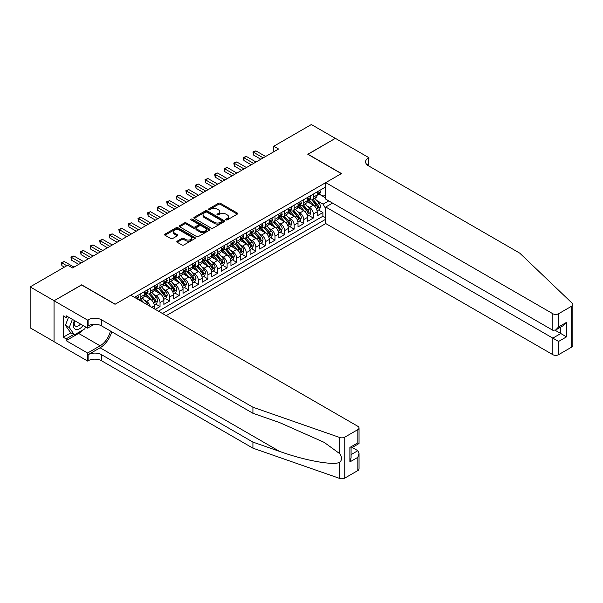 <?xml version="1.0" encoding="UTF-8"?>
<svg xmlns="http://www.w3.org/2000/svg" width="603" height="603" viewBox="0 0 603 603"><rect width="100%" height="100%" fill="white"/><g stroke="black" fill="none" stroke-linecap="round" stroke-linejoin="round"><path stroke-width="0.9" d="M225.982 219.899A0.935 0.535 0 0 0 227.293 219.899L237.288 214.125A1.327 0.769 0 0 0 237.68 213.583A1.327 0.769 0 0 0 237.288 213.04L220.359 203.271A1.327 0.769 0 0 0 218.482 203.271L208.487 209.037A0.935 0.535 0 0 0 208.216 209.414A0.935 0.535 0 0 0 208.487 209.799A0.935 0.535 0 0 0 209.799 209.799L211.095 209.053A4.259 2.457 0 0 1 217.118 209.053L218.527 209.867A4.259 2.457 0 0 1 219.771 211.6A4.259 2.457 0 0 1 218.527 213.341L217.231 214.088A0.935 0.535 0 0 0 216.959 214.464A0.935 0.535 0 0 0 217.231 214.849A0.935 0.535 0 0 0 218.55 214.849L219.839 214.103A4.259 2.457 0 0 1 225.861 214.103L227.271 214.917A4.259 2.457 0 0 1 228.522 216.65A4.259 2.457 0 0 1 227.271 218.392L225.982 219.138A0.935 0.535 0 0 0 225.703 219.515A0.935 0.535 0 0 0 225.982 219.899L225.982 219.138M177.192 241.17A1.327 0.769 0 0 0 176.8 241.713A1.327 0.769 0 0 0 177.192 242.255L181.94 244.999A1.327 0.769 0 0 0 183.817 244.999L194.92 238.592A1.327 0.769 0 0 0 195.312 238.049A1.327 0.769 0 0 0 194.92 237.507L177.991 227.73A1.327 0.769 0 0 0 176.106 227.73L165.011 234.137A1.327 0.769 0 0 0 164.619 234.68A1.327 0.769 0 0 0 165.011 235.223L170.747 238.539A1.327 0.769 0 0 0 172.631 238.539L177.38 235.796A1.327 0.769 0 0 0 177.764 235.253A1.327 0.769 0 0 0 177.38 234.71L174.531 233.067A3.558 2.058 0 0 1 173.491 231.612A3.558 2.058 0 0 1 175.684 229.713A3.558 2.058 0 0 1 179.566 230.158L190.706 236.595A3.558 2.058 0 0 1 191.754 238.049A3.558 2.058 0 0 1 189.553 239.941A3.558 2.058 0 0 1 185.679 239.497L183.817 238.426A1.327 0.769 0 0 0 181.94 238.426L177.192 241.17L177.192 242.255L181.94 239.534L181.94 238.426M81.654 284.993L54.104 300.731L30.15 286.9L30.15 327.836L54.059 341.637M81.654 284.827L115.188 304.191L341.313 173.634L307.779 154.27L335.328 138.366L311.374 124.535L273.762 146.25L273.762 151.783M30.15 286.9L67.755 265.184L72.548 267.951L278.556 149.016L273.762 146.25M211.186 228.107A1.327 0.769 0 0 0 213.07 228.107L224.165 221.7A1.327 0.769 0 0 0 224.557 221.158A1.327 0.769 0 0 0 224.165 220.615L207.236 210.846A1.327 0.769 0 0 0 205.359 210.846L194.256 217.253A1.327 0.769 0 0 0 193.872 217.796A1.327 0.769 0 0 0 194.256 218.339L211.186 228.107M191.385 220.095A0.935 0.535 0 0 1 192.334 220.231L209.527 230.158L198.447 236.557A1.327 0.769 0 0 1 196.563 236.557L179.634 226.781L179.634 225.695A1.327 0.769 0 0 0 179.249 226.238A1.327 0.769 0 0 0 179.634 226.781M179.634 225.695L184.382 222.952A1.327 0.769 0 0 1 186.267 222.952L193.133 226.916A1.327 0.769 0 0 0 195.01 226.916L198.161 225.1A1.327 0.769 0 0 0 198.553 224.55A1.327 0.769 0 0 0 198.161 224.007L191.015 219.884A0.935 0.535 0 0 1 190.744 219.507A0.935 0.535 0 0 1 191.317 219.01A0.935 0.535 0 0 1 192.334 219.123L209.543 229.057A1.327 0.769 0 0 1 209.934 229.6A1.327 0.769 0 0 1 209.543 230.15L209.543 229.057M155.242 309.331L160.029 306.565L155.672 304.048M153.795 294.498L156.2 295.892A5.419 3.128 60 0 1 160.029 302.525L163.865 300.317L163.865 304.357L169.609 301.033L165.252 298.515M163.375 288.973L165.78 290.36A5.419 3.128 60 0 1 169.609 297L173.445 294.784L173.445 298.824L179.197 295.5L174.832 292.983M172.955 283.44L175.36 284.827A5.419 3.128 60 0 1 179.197 291.468L183.026 289.252L183.026 293.292L188.777 289.968L184.412 287.458M182.536 277.908L184.94 279.295A5.419 3.128 60 0 1 188.777 285.935L192.606 283.719L192.606 287.759L198.357 284.443L194 281.925M192.116 272.375L194.52 273.762A5.419 3.128 60 0 1 198.357 280.403L202.186 278.187L202.186 282.227L207.937 278.91L203.58 276.393M201.704 266.843L204.108 268.229A5.419 3.128 60 0 1 207.937 274.87L211.774 272.654L211.774 276.694L217.517 273.378L213.161 270.86M211.284 261.31L213.688 262.697A5.419 3.128 60 0 1 217.517 269.337L221.354 267.121L221.354 271.162L227.105 267.845L222.741 265.328M220.864 255.778L223.268 257.164A5.419 3.128 60 0 1 227.105 263.805L230.934 261.589L230.934 265.629L236.685 262.313L232.321 259.795M230.444 250.245L232.848 251.632A5.419 3.128 60 0 1 236.685 258.272L240.514 256.064L240.514 260.097L246.265 256.78L241.909 254.262M240.024 244.712L242.429 246.099A5.419 3.128 60 0 1 246.265 252.74L250.094 250.531L250.094 254.564L255.845 251.247L251.489 248.73M249.612 239.18L252.016 240.574A5.419 3.128 60 0 1 255.845 247.207L259.682 244.999L259.682 249.031L265.426 245.715L261.069 243.197M259.192 233.647L261.596 235.042A5.419 3.128 60 0 1 265.426 241.675L269.262 239.466L269.262 243.506L275.013 240.182L270.649 237.665M268.772 228.115L271.177 229.509A5.419 3.128 60 0 1 275.013 236.142L278.842 233.934L278.842 237.974L284.593 234.65L280.229 232.132M278.352 222.59L280.757 223.977A5.419 3.128 60 0 1 284.593 230.61L288.422 228.401L288.422 232.441L294.174 229.117L289.817 226.6M287.933 217.057L290.344 218.444A5.419 3.128 60 0 1 294.174 225.085L298.003 222.869L298.003 226.909L303.754 223.585L299.397 221.067M297.52 211.525L299.925 212.912A5.419 3.128 60 0 1 303.754 219.552L307.59 217.336L307.59 221.376L313.334 218.052L313.334 214.02A5.419 3.128 -120 0 0 309.505 207.379L307.1 205.992M308.977 215.542L313.334 218.052M154.278 308.781L154.278 305.849A5.419 3.128 -120 0 0 150.448 299.209L144.524 295.787M150.222 306.437A5.419 3.128 60 0 0 146.612 301.425L144.207 300.03M163.865 300.317A5.419 3.128 -120 0 0 160.029 293.676L154.104 290.254M173.445 294.784A5.419 3.128 -120 0 0 169.609 288.144L163.684 284.722M183.026 289.252A5.419 3.128 -120 0 0 179.197 282.611L173.265 279.189M192.606 283.719A5.419 3.128 -120 0 0 188.777 277.079L182.852 273.664M202.186 278.187A5.419 3.128 -120 0 0 198.357 271.554L192.432 268.131M211.774 272.654A5.419 3.128 -120 0 0 207.937 266.021L202.013 262.599M221.354 267.121A5.419 3.128 -120 0 0 217.517 260.488L211.593 257.066M230.934 261.589A5.419 3.128 -120 0 0 227.105 254.956L221.173 251.534M240.514 256.064A5.419 3.128 -120 0 0 236.685 249.423L230.761 246.001M250.094 250.531A5.419 3.128 -120 0 0 246.265 243.891L240.341 240.469M259.682 244.999A5.419 3.128 -120 0 0 255.845 238.358L249.921 234.936M269.262 239.466A5.419 3.128 -120 0 0 265.426 232.826L259.501 229.404M278.842 233.934A5.419 3.128 -120 0 0 275.013 227.293L269.081 223.871M288.422 228.401A5.419 3.128 -120 0 0 284.593 221.761L278.669 218.339M298.003 222.869A5.419 3.128 -120 0 0 294.174 216.228L288.249 212.806M307.59 217.336A5.419 3.128 -120 0 0 303.754 210.696L297.829 207.274M166.209 315.671L325.748 223.562L552.83 354.67L552.83 338.125L560.782 333.534L560.782 327.052M162.471 313.507L325.748 219.243M325.748 186.938L134.492 297.354M146.567 293.427L146.612 293.457A5.419 3.128 60 0 0 149.325 293.721L153.154 291.513A5.419 3.128 -120 0 0 154.278 289.033L154.278 285.935M156.147 287.895L156.2 287.925A5.419 3.128 60 0 0 158.906 288.196L162.742 285.98A5.419 3.128 -120 0 0 163.865 283.5L163.865 280.403M165.727 282.362L165.78 282.392A5.419 3.128 60 0 0 168.486 282.664L172.322 280.448A5.419 3.128 -120 0 0 173.445 277.968L173.445 274.87M175.307 276.83L175.36 276.86A5.419 3.128 60 0 0 178.073 277.131L181.902 274.915A5.419 3.128 -120 0 0 183.026 272.435L183.026 269.337M184.895 271.297L184.94 271.327A5.419 3.128 60 0 0 187.654 271.599L191.483 269.383A5.419 3.128 -120 0 0 192.606 266.903L192.606 263.805M194.475 265.765L194.52 265.795A5.419 3.128 60 0 0 197.234 266.066L201.07 263.85A5.419 3.128 -120 0 0 202.186 261.37L202.186 258.272M204.055 260.232L204.108 260.262A5.419 3.128 60 0 0 206.814 260.534L210.651 258.318A5.419 3.128 -120 0 0 211.774 255.838L211.774 252.74M213.635 254.707L213.688 254.73A5.419 3.128 60 0 0 216.394 255.001L220.231 252.785A5.419 3.128 -120 0 0 221.354 250.305L221.354 247.207M223.216 249.175L223.268 249.197A5.419 3.128 60 0 0 225.982 249.469L229.811 247.253A5.419 3.128 -120 0 0 230.934 244.773L230.934 241.675M232.803 243.642L232.848 243.672A5.419 3.128 60 0 0 235.562 243.936L239.391 241.728A5.419 3.128 -120 0 0 240.514 239.24L240.514 236.142M242.383 238.11L242.429 238.14A5.419 3.128 60 0 0 245.142 238.404L248.979 236.195A5.419 3.128 -120 0 0 250.094 233.708L250.094 230.61M251.964 232.577L252.016 232.607A5.419 3.128 60 0 0 254.722 232.871L258.559 230.663A5.419 3.128 -120 0 0 259.682 228.183L259.682 225.085M261.544 227.045L261.596 227.075A5.419 3.128 60 0 0 264.302 227.339L268.139 225.13A5.419 3.128 -120 0 0 269.262 222.65L269.262 219.552M271.124 221.512L271.177 221.542A5.419 3.128 60 0 0 273.89 221.806L277.719 219.598A5.419 3.128 -120 0 0 278.842 217.118L278.842 214.02M280.712 215.98L280.757 216.01A5.419 3.128 60 0 0 283.47 216.281L287.299 214.065A5.419 3.128 -120 0 0 288.422 211.585L288.422 208.487M290.292 210.447L290.344 210.477A5.419 3.128 60 0 0 293.05 210.749L296.887 208.532A5.419 3.128 -120 0 0 298.003 206.053L298.003 202.955M299.872 204.914L299.925 204.945A5.419 3.128 60 0 0 302.631 205.216L306.467 203A5.419 3.128 -120 0 0 307.59 200.52L307.59 197.422M158.446 311.186L322.922 216.228L322.922 212.527L317.17 215.844L317.17 211.804A5.419 3.128 -120 0 0 313.334 205.163L307.409 201.749M309.452 199.382L309.505 199.412A5.419 3.128 -120 0 0 312.211 199.683A5.419 3.128 -120 0 0 313.334 197.204L313.334 194.106M312.211 199.683L316.047 197.467A5.419 3.128 -120 0 0 317.17 194.988L317.17 191.89M135.117 297.716L135.117 297M140.868 293.676L140.868 296.774A5.419 3.128 60 0 1 139.745 299.254A5.419 3.128 60 0 1 138.072 299.42M139.745 299.254L143.574 297.045A5.419 3.128 -120 0 0 144.697 294.566L144.697 291.468M150.448 288.144L150.448 291.241A5.419 3.128 60 0 1 149.325 293.721M160.029 282.611L160.029 285.709A5.419 3.128 60 0 1 158.906 288.196M169.609 277.079L169.609 280.176A5.419 3.128 60 0 1 168.486 282.664M179.197 271.546L179.197 274.644A5.419 3.128 60 0 1 178.073 277.131M188.777 266.021L188.777 269.119A5.419 3.128 60 0 1 187.654 271.599M198.357 260.488L198.357 263.586A5.419 3.128 60 0 1 197.234 266.066M207.937 254.956L207.937 258.054A5.419 3.128 60 0 1 206.814 260.534M217.517 249.423L217.517 252.521A5.419 3.128 60 0 1 216.394 255.001M227.105 243.891L227.105 246.989A5.419 3.128 60 0 1 225.982 249.469M236.685 238.358L236.685 241.456A5.419 3.128 60 0 1 235.562 243.936M246.265 232.826L246.265 235.924A5.419 3.128 60 0 1 245.142 238.404M255.845 227.293L255.845 230.391A5.419 3.128 60 0 1 254.722 232.871M265.426 221.761L265.426 224.859A5.419 3.128 60 0 1 264.302 227.339M275.013 216.228L275.013 219.326A5.419 3.128 60 0 1 273.89 221.806M284.593 210.696L284.593 213.794A5.419 3.128 60 0 1 283.47 216.281M294.174 205.163L294.174 208.261A5.419 3.128 60 0 1 293.05 210.749M303.754 199.631L303.754 202.729A5.419 3.128 60 0 1 302.631 205.216M303.754 219.552L303.754 223.585M294.174 225.085L294.174 229.117M284.593 230.61L284.593 234.65M275.013 236.142L275.013 240.182M265.426 241.675L265.426 245.715M255.845 247.207L255.845 251.247M246.265 252.74L246.265 256.78M236.685 258.272L236.685 262.313M227.105 263.805L227.105 267.845M217.517 269.337L217.517 273.378M207.937 274.87L207.937 278.91M198.357 280.403L198.357 284.443M188.777 285.935L188.777 289.968M179.197 291.468L179.197 295.5M169.609 297L169.609 301.033M160.029 302.525L160.029 306.565M325.748 208.736L323.11 204.168L316.681 200.46M323.11 204.168L328.763 200.905M318.844 193.962L325.748 197.95M319.032 193.849L323.11 196.201L325.748 194.686M318.557 210.01L322.922 212.527M322.922 216.228L325.748 217.864M226.351 220.027L227.271 219.5A4.259 2.457 0 0 0 228.522 217.758L228.522 216.65M219.771 211.6L219.771 212.708A4.259 2.457 0 0 1 218.527 214.449L217.608 214.977M237.288 213.04L237.288 214.125L220.359 204.372A1.327 0.769 0 0 0 218.482 204.372L208.857 209.927M224.165 220.615L224.165 221.7L207.236 211.947A1.327 0.769 0 0 0 205.359 211.947L194.279 218.346M221.814 221.542A0.935 0.535 0 0 0 222.092 221.158A0.935 0.535 0 0 0 221.814 220.781L206.957 212.203A0.935 0.535 0 0 0 205.638 212.203L204.274 212.987A4.259 2.457 0 0 0 203.03 214.728A4.259 2.457 0 0 0 204.274 216.462L214.434 222.326A4.259 2.457 0 0 0 220.457 222.326L221.814 221.542L221.814 222.643A0.935 0.535 0 0 0 222.092 222.266L222.092 221.158M203.03 214.728L203.03 215.829A4.259 2.457 0 0 0 204.274 217.57L204.274 216.462M221.814 222.643L220.457 223.434A4.259 2.457 0 0 1 214.434 223.434L204.274 217.57M179.656 226.788L184.382 224.06L184.382 222.952M198.553 224.55L198.553 225.658A1.327 0.769 0 0 1 198.161 226.2L195.01 228.024A1.327 0.769 0 0 1 193.133 228.024L186.267 224.06A1.327 0.769 0 0 0 184.382 224.06M200.256 231.032A3.558 2.058 0 0 0 204.131 231.477A3.558 2.058 0 0 0 206.332 229.577A3.558 2.058 0 0 0 205.291 228.122L201.364 225.854A1.327 0.769 0 0 0 199.48 225.854L196.329 227.678A1.327 0.769 0 0 0 195.937 228.22A1.327 0.769 0 0 0 196.329 228.763L200.256 231.032L200.256 232.132A3.558 2.058 0 0 0 204.131 232.577A3.558 2.058 0 0 0 206.332 230.685L206.332 229.577M195.937 228.22L195.937 229.328A1.327 0.769 0 0 0 196.329 229.871L196.329 228.763M200.256 232.132L196.329 229.871M191.754 238.049L191.754 239.15A3.558 2.058 0 0 1 189.553 241.049A3.558 2.058 0 0 1 185.679 240.605L183.817 239.534A1.327 0.769 0 0 0 181.94 239.534M173.491 231.612L173.491 232.72A3.558 2.058 0 0 0 174.531 234.168L174.531 233.067M177.357 235.803L174.531 234.168M194.897 238.6L177.991 228.839A1.327 0.769 0 0 0 176.106 228.839L165.026 235.23M317.088 210.854L319.567 209.429L320.525 206.663A3.588 2.073 -120 0 0 319.123 203.286L314.743 198.221M313.869 205.517L308.864 199.721M311.02 203.829L308.118 200.467A8.608 4.967 -120 0 0 307.854 200.166M311.728 199.879L316.153 205.005A3.588 2.073 60 0 1 317.434 207.477C317.977 208.201 318.354 207.975 318.588 206.814A3.588 2.073 -120 0 0 317.306 204.342L312.927 199.269M311.985 199.789L316.741 205.299A1.832 1.055 60 0 1 317.208 206.015L318.588 206.814M317.434 207.477L317.698 207.899M319.711 190.427L320.525 191.837A3.588 2.073 60 0 1 319.778 193.42L317.962 194.475A3.588 2.073 -120 0 0 318.588 193.646L318.512 193.329M263.225 157.865L253.501 152.25L255.898 150.871L265.621 156.486M317.291 194.641L317.306 194.641A3.588 2.073 -120 0 0 317.962 194.475M318.12 193.382L318.588 193.646L317.434 194.309A3.588 2.073 60 0 1 317.17 194.822M260.828 159.252L253.501 155.016L253.501 152.25L252.974 151.948L255.898 150.871M253.501 155.016L252.974 151.948M74.41 320.532A8.811 5.088 120 0 0 76.475 329.555A8.811 5.088 120 0 0 83.048 325.514M74.704 320.698A6.03 3.482 120 0 0 75.443 326.095A6.03 3.482 120 0 0 76.325 326.374A6.03 3.482 120 0 0 80.485 324.037M85.52 326.947L84.767 328.891L74.418 334.861L70.589 332.652L65.41 325.288L68.569 317.155M74.418 334.861L69.247 327.504L72.405 319.371M65.41 325.288L69.247 327.504M332.547 203.09L325.748 207.017L558.582 341.449L558.582 354.67L571.659 347.117L571.659 306.181A4.063 2.344 0 0 0 572.85 304.523A4.063 2.344 0 0 0 572.262 303.309L519.771 253.154L368.38 165.75A9.482 5.48 180 0 1 365.606 161.875A9.482 5.48 180 0 1 368.38 158.009L368.908 157.7L335.374 138.343L307.922 154.353M325.748 207.017L325.748 223.562M307.922 154.187L341.456 173.551L325.748 182.626L552.83 313.733A4.063 2.344 0 0 0 558.582 313.733L571.659 306.181M368.908 157.7L368.621 165.893M325.748 182.626L325.748 199.163L552.83 330.271L552.83 313.733M572.85 304.523L572.85 345.459A4.063 2.344 180 0 1 571.659 347.117M558.582 354.67A4.063 2.344 180 0 1 552.83 354.67M367.189 164.905A9.482 5.48 180 0 1 368.38 164.061L368.38 158.009M555.129 330.271L566.534 336.851L558.582 341.449M558.582 313.733L558.582 326.954L555.702 329.984L552.83 330.271M558.582 326.954L566.534 322.364L563.662 325.394L555.702 329.984M357.843 470.559L357.843 457.338L359.034 453.335L359.034 468.9A4.063 2.344 180 0 1 357.843 470.559L344.765 478.111A4.063 2.344 180 0 1 339.791 478.465L252.921 448.157L252.921 442.097L101.53 354.692A9.482 5.48 -0 0 0 88.121 354.692L100.098 347.78A17.653 10.191 120 0 0 111.759 331.778M252.921 442.097L279.558 451.391C305.02 460.571 333.459 465.704 339.791 462.275C342.097 459.908 342.097 457.059 339.791 453.712L324.158 442.353L279.558 422.567L252.921 413.281L101.53 325.876A9.482 5.48 -0 0 0 88.121 325.876L88.121 319.816L87.593 320.118L54.059 300.761L81.511 284.91L115.045 304.274L130.761 295.199L357.843 426.306A4.063 2.344 -0 0 1 359.034 427.964A4.063 2.344 -0 0 1 357.843 429.622L344.765 437.175L344.765 478.111M252.921 448.157L101.53 360.752A9.482 5.48 -0 0 0 88.121 360.752L87.593 361.054L54.059 341.697L54.059 300.761M252.921 413.281L252.921 407.221L101.53 319.816A9.482 5.48 -0 0 0 88.121 319.816M339.791 453.712L339.791 437.522L252.921 407.221M82.86 329.992A15.241 8.804 -60 0 1 78.631 333.421L66.126 340.642L66.126 338.871L73.747 334.477M67.664 316.635L66.126 317.517L63.255 315.859L63.255 337.213L66.126 338.871M66.126 317.517L66.126 315.753L87.593 328.138L87.593 320.118M87.593 361.054L87.593 353.034L100.098 345.813A15.241 8.804 120 0 0 110.417 331.002M66.126 340.642L87.593 353.034M352.235 447.464L357.843 450.705L359.034 453.335M94.287 324.278L87.593 328.138M339.791 437.522A4.063 2.344 -0 0 0 344.765 437.175M63.255 337.213L70.875 332.818M357.843 457.338L349.891 461.928L351.082 457.926L351.082 448.127L359.034 443.537L359.034 427.964M349.891 461.928L349.891 447.441C351.443 448.33 351.443 448.33 349.891 447.441L357.843 442.843C359.396 443.74 359.396 443.74 357.843 442.843L357.843 429.622M307.507 216.387L309.98 214.954L310.944 212.188A3.588 2.073 -120 0 0 309.543 208.819L305.163 203.754M304.289 211.05L299.284 205.254M301.44 209.362L298.538 206A8.608 4.967 -120 0 0 298.266 205.698M302.141 205.412L306.573 210.537A3.588 2.073 60 0 1 307.854 213.01C308.389 213.733 308.774 213.507 309 212.346A3.588 2.073 -120 0 0 307.718 209.874L303.347 204.801M302.404 205.321L307.161 210.831A1.832 1.055 60 0 1 307.62 211.547L309 212.346M307.854 213.01L308.11 213.432M297.927 221.919L300.4 220.487L301.357 217.721A3.588 2.073 -120 0 0 299.962 214.351L295.583 209.286M294.709 216.583L289.704 210.786M291.86 214.894L288.958 211.532A8.608 4.967 -120 0 0 288.686 211.231M292.561 210.937L296.993 216.07A3.588 2.073 60 0 1 298.274 218.542C298.809 219.266 299.194 219.04 299.42 217.879A3.588 2.073 -120 0 0 298.138 215.407L293.759 210.334M292.824 210.854L297.581 216.364A1.832 1.055 60 0 1 298.04 217.08L299.42 217.879M298.274 218.542L298.53 218.964M288.347 227.452L290.819 226.019L291.777 223.253A3.588 2.073 -120 0 0 290.382 219.884L286.003 214.819M285.121 222.115L280.124 216.319M282.279 220.427L279.37 217.065A8.608 4.967 -120 0 0 279.106 216.763M282.98 216.469L287.412 221.603A3.588 2.073 60 0 1 288.686 224.075C289.229 224.798 289.613 224.572 289.839 223.411A3.588 2.073 -120 0 0 288.558 220.932L284.179 215.866M283.244 216.387L288 221.896A1.832 1.055 60 0 1 288.46 222.613L289.839 223.411M288.686 224.075L288.95 224.497M278.759 232.984L281.239 231.552L282.196 228.786A3.588 2.073 -120 0 0 280.794 225.416L276.423 220.344M275.541 227.648L270.536 221.851M272.692 225.959L269.79 222.597A8.608 4.967 -120 0 0 269.526 222.296M273.4 222.002L277.825 227.127A3.588 2.073 60 0 1 279.106 229.607C279.649 230.323 280.033 230.105 280.259 228.944A3.588 2.073 -120 0 0 278.978 226.464L274.599 221.399M273.656 221.919L278.42 227.429A1.832 1.055 60 0 1 278.88 228.145L280.259 228.944M279.106 229.607L279.37 230.029M310.13 195.952L310.944 197.369A3.588 2.073 60 0 1 310.198 198.952L308.374 200.008A3.588 2.073 -120 0 0 309 199.178L308.924 198.862M253.644 163.398L243.921 157.782L246.31 156.403L256.041 162.019M307.711 200.173L307.718 200.173A3.588 2.073 -120 0 0 308.374 200.008M308.54 198.915L309 199.178L307.854 199.842A3.588 2.073 60 0 1 307.59 200.354M251.247 164.785L243.921 160.549L243.921 157.782L243.393 157.481L246.31 156.403M243.921 160.549L243.393 157.481M300.543 201.485L301.357 202.894A3.588 2.073 60 0 1 300.618 204.485L298.794 205.54A3.588 2.073 -120 0 0 299.42 204.711L299.344 204.394M244.064 168.93L234.333 163.315L236.73 161.936L246.454 167.551M298.123 205.706L298.138 205.706A3.588 2.073 -120 0 0 298.794 205.54M298.96 204.44L299.42 204.711L298.274 205.374A3.588 2.073 60 0 1 298.003 205.887M241.667 170.317L234.333 166.081L234.333 163.315L233.806 163.014L236.73 161.936M234.333 166.081L233.806 163.014M290.963 207.017L291.777 208.427A3.588 2.073 60 0 1 291.038 210.017L289.214 211.073A3.588 2.073 -120 0 0 289.839 210.243L289.764 209.927M234.477 174.463L224.753 168.848L227.15 167.468L236.873 173.084M288.543 211.238L288.558 211.238A3.588 2.073 -120 0 0 289.214 211.073M289.372 209.972L289.839 210.243L288.686 210.907A3.588 2.073 60 0 1 288.422 211.419M232.087 175.85L224.753 171.614L224.753 168.848L224.226 168.546L227.15 167.468M224.753 171.614L224.226 168.546M281.382 212.55L282.196 213.959A3.588 2.073 60 0 1 281.45 215.55L279.634 216.605A3.588 2.073 -120 0 0 280.259 215.776L280.184 215.459M224.896 179.996L215.173 174.38L217.57 173.001L227.293 178.616M278.963 216.771L278.978 216.771A3.588 2.073 -120 0 0 279.634 216.605M279.792 215.505L280.259 215.776L279.106 216.439A3.588 2.073 60 0 1 278.842 216.952M222.499 181.382L215.173 177.146L215.173 174.38L214.645 174.079L217.57 173.001M215.173 177.146L214.645 174.079M269.179 238.517L271.659 237.085L272.616 234.318A3.588 2.073 -120 0 0 271.214 230.949L266.835 225.876M265.961 233.18L260.956 227.384M263.112 231.492L260.21 228.13A8.608 4.967 -120 0 0 259.946 227.828M263.82 227.535L268.245 232.66A3.588 2.073 60 0 1 269.526 235.14C270.069 235.856 270.446 235.637 270.679 234.469A3.588 2.073 -120 0 0 269.398 231.997L265.019 226.932M264.076 227.452L268.832 232.962A1.832 1.055 60 0 1 269.3 233.678L270.679 234.469M269.526 235.14L269.79 235.562M271.802 218.082L272.616 219.492A3.588 2.073 60 0 1 271.87 221.082L270.054 222.13A3.588 2.073 -120 0 0 270.679 221.309L270.604 220.984M215.316 185.528L205.593 179.913L207.99 178.533L217.713 184.141M269.383 222.303L269.398 222.303A3.588 2.073 -120 0 0 270.054 222.13M270.212 221.037L270.679 221.309L269.526 221.972A3.588 2.073 60 0 1 269.262 222.484M212.919 186.907L205.593 182.679L205.593 179.913L205.065 179.611L207.99 178.533M205.593 182.679L205.065 179.611M259.599 244.049L262.071 242.617L263.036 239.851A3.588 2.073 -120 0 0 261.634 236.482L257.255 231.409M256.381 238.705L251.376 232.916M253.531 237.024L250.629 233.663A8.608 4.967 -120 0 0 250.358 233.361M254.232 233.067L258.664 238.193A3.588 2.073 60 0 1 259.946 240.665C260.481 241.388 260.865 241.17 261.091 240.002A3.588 2.073 -120 0 0 259.81 237.529L255.438 232.464M254.496 232.984L259.252 238.494A1.832 1.055 60 0 1 259.712 239.21L261.091 240.002M259.946 240.665L260.202 241.094M262.222 223.615L263.036 225.025A3.588 2.073 60 0 1 262.29 226.615L260.466 227.663A3.588 2.073 -120 0 0 261.091 226.841L261.016 226.517M205.736 191.061L196.013 185.445L198.402 184.058L208.133 189.674M259.803 227.836L259.81 227.836A3.588 2.073 -120 0 0 260.466 227.663M260.632 226.57L261.091 226.841L259.946 227.504A3.588 2.073 60 0 1 259.682 228.017M203.339 192.44L196.013 188.211L196.013 185.445L195.485 185.144L198.402 184.058M196.013 188.211L195.485 185.144M250.019 249.582L252.491 248.15L253.448 245.383A3.588 2.073 -120 0 0 252.054 242.014L247.675 236.941M246.8 244.238L241.795 238.449M243.951 242.557L241.049 239.195A8.608 4.967 -120 0 0 240.778 238.894M244.652 238.6L249.084 243.725A3.588 2.073 60 0 1 250.366 246.197C250.901 246.921 251.285 246.702 251.511 245.534A3.588 2.073 -120 0 0 250.23 243.062L245.851 237.997M244.916 238.517L249.672 244.027A1.832 1.055 60 0 1 250.132 244.743L251.511 245.534M250.366 246.197L250.622 246.627M252.634 229.148L253.448 230.557A3.588 2.073 60 0 1 252.71 232.147L250.886 233.195A3.588 2.073 -120 0 0 251.511 232.374L251.436 232.049M196.156 196.593L186.425 190.978L188.822 189.591L198.545 195.206M250.215 233.369L250.23 233.369A3.588 2.073 -120 0 0 250.886 233.195M251.052 232.102L251.511 232.374L250.366 233.037A3.588 2.073 60 0 1 250.094 233.542M193.759 197.972L186.425 193.744L186.425 190.978L185.897 190.676L188.822 189.591M186.425 193.744L185.897 190.676M240.439 255.114L242.911 253.682L243.868 250.916A3.588 2.073 -120 0 0 242.474 247.547L238.095 242.474M237.213 249.77L232.215 243.981M234.371 248.089L231.462 244.72A8.608 4.967 -120 0 0 231.198 244.426M235.072 244.132L239.504 249.258A3.588 2.073 60 0 1 240.778 251.73C241.321 252.453 241.705 252.235 241.931 251.067A3.588 2.073 -120 0 0 240.65 248.594L236.27 243.529M235.336 244.049L240.092 249.559A1.832 1.055 60 0 1 240.552 250.275L241.931 251.067M240.778 251.73L241.042 252.16M243.054 234.68L243.868 236.09A3.588 2.073 60 0 1 243.13 237.68L241.306 238.728A3.588 2.073 -120 0 0 241.931 237.906L241.856 237.582M186.568 202.126L176.845 196.51L179.242 195.123L188.965 200.739M240.635 238.901L240.65 238.901A3.588 2.073 -120 0 0 241.306 238.728M241.464 237.635L241.931 237.906L240.778 238.569A3.588 2.073 60 0 1 240.514 239.074M184.179 203.505L176.845 199.276L176.845 196.51L176.317 196.201L179.242 195.123M176.845 199.276L176.317 196.201M230.851 260.647L233.331 259.215L234.288 256.448A3.588 2.073 -120 0 0 232.886 253.079L228.514 248.006M227.633 255.303L222.628 249.514M224.783 253.614L221.881 250.253A8.608 4.967 -120 0 0 221.618 249.959M225.492 249.665L229.916 254.79A3.588 2.073 60 0 1 231.198 257.262C231.74 257.986 232.125 257.767 232.351 256.599A3.588 2.073 -120 0 0 231.07 254.127L226.69 249.062M225.748 249.582L230.512 255.092A1.832 1.055 60 0 1 230.972 255.808L232.351 256.599M231.198 257.262L231.462 257.692M233.474 240.213L234.288 241.622A3.588 2.073 60 0 1 233.542 243.213L231.725 244.26A3.588 2.073 -120 0 0 232.351 243.431L232.276 243.115M176.988 207.658L167.265 202.043L169.662 200.656L179.385 206.271M231.055 244.426L231.07 244.426A3.588 2.073 -120 0 0 231.725 244.26M231.884 243.167L232.351 243.431L231.198 244.094A3.588 2.073 60 0 1 230.934 244.607M174.591 209.037L167.265 204.809L167.265 202.043L166.737 201.734L169.662 200.656M167.265 204.809L166.737 201.734M221.271 266.172L223.751 264.747L224.708 261.981A3.588 2.073 -120 0 0 223.306 258.604L218.927 253.539M218.052 260.835L213.047 255.046M215.203 259.147L212.301 255.785A8.608 4.967 -120 0 0 212.037 255.491M215.912 255.197L220.336 260.323A3.588 2.073 60 0 1 221.618 262.795C222.16 263.519 222.537 263.3 222.771 262.132A3.588 2.073 -120 0 0 221.489 259.659L217.11 254.587M216.168 255.114L220.924 260.624A1.832 1.055 60 0 1 221.391 261.34L222.771 262.132M221.618 262.795L221.881 263.225M223.894 245.745L224.708 247.155A3.588 2.073 60 0 1 223.962 248.745L222.145 249.793A3.588 2.073 -120 0 0 222.771 248.964L222.688 248.647M167.408 213.191L157.684 207.575L160.081 206.188L169.805 211.804M221.474 249.959L221.489 249.959A3.588 2.073 -120 0 0 222.145 249.793M222.303 248.7L222.771 248.964L221.618 249.627A3.588 2.073 60 0 1 221.354 250.139M165.011 214.57L157.684 210.341L157.684 207.575L157.157 207.266L160.081 206.188M157.684 210.341L157.157 207.266M211.691 271.704L214.163 270.28L215.128 267.513A3.588 2.073 -120 0 0 213.726 264.137L209.347 259.071M208.472 266.368L203.467 260.579M205.623 264.679L202.721 261.318A8.608 4.967 -120 0 0 202.45 261.016M206.324 260.73L210.756 265.855A3.588 2.073 60 0 1 212.037 268.327C212.573 269.051 212.957 268.832 213.183 267.664A3.588 2.073 -120 0 0 211.902 265.192L207.53 260.119M206.588 260.647L211.344 266.149A1.832 1.055 60 0 1 211.804 266.865L213.183 267.664M212.037 268.327L212.294 268.757M214.314 251.278L215.128 252.687A3.588 2.073 60 0 1 214.382 254.278L212.558 255.325A3.588 2.073 -120 0 0 213.183 254.496L213.108 254.18M157.828 218.723L148.104 213.108L150.494 211.721L160.225 217.336M211.894 255.491L211.902 255.491A3.588 2.073 -120 0 0 212.558 255.325M212.723 254.232L213.183 254.496L212.037 255.159A3.588 2.073 60 0 1 211.774 255.672M155.431 220.103L148.104 215.874L148.104 213.108L147.577 212.799L150.494 211.721M148.104 215.874L147.577 212.799M202.111 277.237L204.583 275.812L205.54 273.046A3.588 2.073 -120 0 0 204.146 269.669L199.766 264.604M198.892 271.9L193.887 266.104M196.043 270.212L193.141 266.85A8.608 4.967 -120 0 0 192.87 266.549M196.744 266.262L201.176 271.388A3.588 2.073 60 0 1 202.457 273.86C202.992 274.584 203.377 274.357 203.603 273.197A3.588 2.073 -120 0 0 202.322 270.724L197.942 265.652M197.008 266.179L201.764 271.682A1.832 1.055 60 0 1 202.224 272.398L203.603 273.197M202.457 273.86L202.714 274.29M204.726 256.81L205.54 258.22A3.588 2.073 60 0 1 204.801 259.803L202.977 260.858A3.588 2.073 -120 0 0 203.603 260.029L203.528 259.712M148.248 224.248L138.517 218.64L140.914 217.253L150.637 222.869M202.306 261.024L202.322 261.024A3.588 2.073 -120 0 0 202.977 260.858M203.143 259.765L203.603 260.029L202.457 260.692A3.588 2.073 60 0 1 202.186 261.205M145.851 225.635L138.517 221.399L138.517 218.64L137.989 218.331L140.914 217.253M138.517 221.399L137.989 218.331M192.53 282.769L195.003 281.345L195.96 278.578A3.588 2.073 -120 0 0 194.565 275.202L190.186 270.136M189.304 277.433L184.307 271.636M186.463 275.744L183.553 272.383A8.608 4.967 -120 0 0 183.289 272.081M187.164 271.795L191.596 276.92A3.588 2.073 60 0 1 192.87 279.393C193.412 280.116 193.797 279.89 194.023 278.729A3.588 2.073 -120 0 0 192.741 276.257L188.362 271.184M187.427 271.704L192.184 277.214A1.832 1.055 60 0 1 192.643 277.93L194.023 278.729M192.87 279.393L193.133 279.815M195.146 262.335L195.96 263.752A3.588 2.073 60 0 1 195.214 265.335L193.397 266.39A3.588 2.073 -120 0 0 194.023 265.561L193.947 265.245M138.66 229.781L128.936 224.165L131.333 222.786L141.057 228.401M192.726 266.556L192.741 266.556A3.588 2.073 -120 0 0 193.397 266.39M193.555 265.297L194.023 265.561L192.87 266.224A3.588 2.073 60 0 1 192.606 266.737M136.27 231.168L128.936 226.932L128.936 224.165L128.409 223.864L131.333 222.786M128.936 226.932L128.409 223.864M182.943 288.302L185.423 286.87L186.38 284.103A3.588 2.073 -120 0 0 184.978 280.734L180.606 275.669M179.724 282.965L174.719 277.169M176.875 281.277L173.973 277.915A8.608 4.967 -120 0 0 173.709 277.614M177.584 277.327L182.008 282.453A3.588 2.073 60 0 1 183.289 284.925C183.832 285.649 184.217 285.423 184.443 284.262A3.588 2.073 -120 0 0 183.161 281.789L178.782 276.717M177.84 277.237L182.603 282.747A1.832 1.055 60 0 1 183.063 283.463L184.443 284.262M183.289 284.925L183.553 285.347M185.566 267.868L186.38 269.285A3.588 2.073 60 0 1 185.634 270.868L183.817 271.923A3.588 2.073 -120 0 0 184.443 271.094L184.367 270.777M129.08 235.313L119.356 229.698L121.753 228.318L131.477 233.934M183.146 272.089L183.161 272.089A3.588 2.073 -120 0 0 183.817 271.923M183.975 270.83L184.443 271.094L183.289 271.757A3.588 2.073 60 0 1 183.026 272.27M126.683 236.7L119.356 232.464L119.356 229.698L118.829 229.396L121.753 228.318M119.356 232.464L118.829 229.396M173.363 293.834L175.842 292.402L176.8 289.636A3.588 2.073 -120 0 0 175.398 286.267L171.018 281.202M170.144 288.498L165.139 282.701M167.295 286.809L164.393 283.448A8.608 4.967 -120 0 0 164.129 283.146M168.003 282.852L172.428 287.985A3.588 2.073 60 0 1 173.709 290.458C174.252 291.181 174.629 290.955 174.862 289.794A3.588 2.073 -120 0 0 173.581 287.322L169.202 282.249M168.26 282.769L173.016 288.279A1.832 1.055 60 0 1 173.483 288.995L174.862 289.794M173.709 290.458L173.973 290.88M175.986 273.4L176.8 274.81A3.588 2.073 60 0 1 176.053 276.4L174.237 277.455A3.588 2.073 -120 0 0 174.862 276.626L174.78 276.31M119.5 240.846L109.776 235.23L112.166 233.851L121.896 239.466M173.566 277.621L173.581 277.621A3.588 2.073 -120 0 0 174.237 277.455M174.395 276.355L174.862 276.626L173.709 277.29A3.588 2.073 60 0 1 173.445 277.802M117.103 242.233L109.776 237.997L109.776 235.23L109.249 234.929L112.166 233.851M109.776 237.997L109.249 234.929M163.782 299.367L166.255 297.935L167.212 295.169A3.588 2.073 -120 0 0 165.817 291.799L161.438 286.734M160.564 294.03L155.559 288.234M157.715 292.342L154.813 288.98A8.608 4.967 -120 0 0 154.541 288.679M158.416 288.385L162.848 293.518A3.588 2.073 60 0 1 164.129 295.99C164.664 296.714 165.049 296.488 165.275 295.327A3.588 2.073 -120 0 0 163.993 292.847L159.622 287.782M158.679 288.302L163.436 293.812A1.832 1.055 60 0 1 163.895 294.528L165.275 295.327M164.129 295.99L164.385 296.412M166.398 278.933L167.212 280.342A3.588 2.073 60 0 1 166.473 281.933L164.649 282.988A3.588 2.073 -120 0 0 165.275 282.159L165.199 281.842M109.919 246.378L100.188 240.763L102.585 239.383L112.316 244.999M163.986 283.154L163.993 283.154A3.588 2.073 -120 0 0 164.649 282.988M164.815 281.887L165.275 282.159L164.129 282.822A3.588 2.073 60 0 1 163.865 283.335M107.522 247.765L100.188 243.529L100.188 240.763L99.668 240.461L102.585 239.383M100.188 243.529L99.668 240.461M154.202 304.899L156.674 303.467L157.632 300.701A3.588 2.073 -120 0 0 156.237 297.332L151.858 292.259M150.984 299.563L145.979 293.767M148.134 297.874L145.233 294.513A8.608 4.967 -120 0 0 144.961 294.211M148.835 293.917L153.268 299.043A3.588 2.073 60 0 1 154.549 301.523C155.084 302.239 155.468 302.02 155.695 300.859A3.588 2.073 -120 0 0 154.413 298.379L150.034 293.314M149.099 293.834L153.855 299.344A1.832 1.055 60 0 1 154.315 300.06L155.695 300.859M154.549 301.523L154.805 301.945M156.818 284.465L157.632 285.875A3.588 2.073 60 0 1 156.893 287.465L155.069 288.52A3.588 2.073 -120 0 0 155.695 287.691L155.619 287.375M100.339 251.911L90.608 246.295L93.005 244.916L102.729 250.531M154.398 288.686L154.413 288.686A3.588 2.073 -120 0 0 155.069 288.52M155.235 287.42L155.695 287.691L154.549 288.355A3.588 2.073 60 0 1 154.278 288.867M97.942 253.298L90.608 249.062L90.608 246.295L90.081 245.994L93.005 244.916M90.608 249.062L90.081 245.994M147.863 305.073A3.588 2.073 -120 0 0 146.657 302.864L142.278 297.792M143.816 302.736L140.454 298.847M139.519 299.367L141.042 301.138M139.255 299.45L140.378 300.754M147.238 289.998L148.052 291.407A3.588 2.073 60 0 1 147.305 292.998L145.489 294.045A3.588 2.073 -120 0 0 146.114 293.224L146.039 292.9M90.752 257.443L81.028 251.828L83.425 250.449L93.148 256.056M144.818 294.219L144.833 294.219A3.588 2.073 -120 0 0 145.489 294.045M145.647 292.952L146.114 293.224L144.961 293.887A3.588 2.073 60 0 1 144.697 294.4M88.362 258.823L81.028 254.594L81.028 251.828L80.501 251.526L83.425 250.449M81.028 254.594L80.501 251.526M137.657 295.53L138.471 296.94A3.588 2.073 60 0 1 137.725 298.53L137.13 298.877M81.171 262.976L71.448 257.36L73.845 255.974L83.568 261.589M78.774 264.355L71.448 260.127L71.448 257.36L70.92 257.059L73.845 255.974M71.448 260.127L70.92 257.059M66.797 265.742L61.868 262.893L64.257 261.506L73.988 267.121M64.408 267.121L61.868 265.659L61.868 262.893L61.34 262.591L64.257 261.506M61.868 265.659L61.34 262.591M146.612 301.425L150.448 299.209M156.2 295.892L160.029 293.676M165.78 290.36L169.609 288.144M175.36 284.827L179.197 282.611M184.94 279.295L188.777 277.079M194.52 273.762L198.357 271.554M204.108 268.229L207.937 266.021M213.688 262.697L217.517 260.488M223.268 257.164L227.105 254.956M232.848 251.632L236.685 249.423M242.429 246.099L246.265 243.891M252.016 240.574L255.845 238.358M261.596 235.042L265.426 232.826M271.177 229.509L275.013 227.293M280.757 223.977L284.593 221.761M290.344 218.444L294.174 216.228M299.925 212.912L303.754 210.696M309.505 207.379L313.334 205.163M313.334 197.204L317.17 194.988M140.868 296.774L144.697 294.566M150.448 291.241L154.278 289.033M160.029 285.709L163.865 283.5M169.609 280.176L173.445 277.968M179.197 274.644L183.026 272.435M188.777 269.119L192.606 266.903M198.357 263.586L202.186 261.37M207.937 258.054L211.774 255.838M217.517 252.521L221.354 250.305M227.105 246.989L230.934 244.773M236.685 241.456L240.514 239.24M246.265 235.924L250.094 233.708M255.845 230.391L259.682 228.183M265.426 224.859L269.262 222.65M275.013 219.326L278.842 217.118M284.593 213.794L288.422 211.585M294.174 208.261L298.003 206.053M303.754 202.729L307.59 200.52M313.334 214.02L317.17 211.804M151.745 307.311L154.278 305.849M227.271 219.5L227.271 218.392M217.231 214.849L217.231 214.088M218.527 214.449L218.527 213.341M208.487 209.799L208.487 209.037M218.482 204.372L218.482 203.271M220.359 204.372L220.359 203.271M194.256 218.339L194.256 217.253M205.359 211.947L205.359 210.846M207.236 211.947L207.236 210.846M214.434 223.434L214.434 222.326M220.457 223.434L220.457 222.326M186.267 224.06L186.267 222.952M193.133 228.024L193.133 226.916M195.01 228.024L195.01 226.916M198.161 226.2L198.161 225.1M192.334 220.231L192.334 219.123M183.817 239.534L183.817 238.426M185.679 240.605L185.679 239.497M177.38 235.796L177.38 234.71M165.011 235.223L165.011 234.137M176.106 228.839L176.106 227.73M177.991 228.839L177.991 227.73M194.92 238.592L194.92 237.507M316.545 209.015L320.502 206.731M317.306 204.342L319.123 203.286M314.442 205.992L316.153 205.005M320.502 191.792L317.17 193.714M566.534 322.364L566.534 336.851M279.558 451.391L100.098 347.78M101.53 325.876L101.53 319.816M101.53 354.692L101.53 360.752M339.791 478.465L339.791 462.275M88.121 354.692L88.121 360.752M78.631 333.421L100.098 345.813M351.082 454.609L357.843 450.705M306.957 214.547L310.914 212.264M307.718 209.874L309.543 208.819M304.862 211.525L306.573 210.537M297.377 220.08L301.334 217.796M298.138 215.407L299.962 214.351M295.282 217.057L296.993 216.07M287.797 225.612L291.754 223.329M288.558 220.932L290.382 219.884M285.694 222.59L287.412 221.603M278.217 231.145L282.174 228.854M278.978 226.464L280.794 225.416M276.114 228.122L277.825 227.127M310.914 197.324L307.59 199.246M301.334 202.857L298.003 204.779M291.754 208.389L288.422 210.311M282.174 213.922L278.842 215.844M268.637 236.678L272.594 234.386M269.398 231.997L271.214 230.949M266.534 233.655L268.245 232.66M272.594 219.454L269.262 221.376M259.049 242.202L263.006 239.919M259.81 237.529L261.634 236.482M256.953 239.18L258.664 238.193M263.006 224.987L259.682 226.909M249.469 247.735L253.426 245.451M250.23 243.062L252.054 242.014M247.373 244.712L249.084 243.725M253.426 230.519L250.094 232.441M239.888 253.268L243.846 250.984M240.65 248.594L242.474 247.547M237.786 250.245L239.504 249.258M243.846 236.052L240.514 237.974M230.308 258.8L234.266 256.516M231.07 254.127L232.886 253.079M228.205 255.778L229.916 254.79M234.266 241.577L230.934 243.499M220.728 264.333L224.685 262.049M221.489 259.659L223.306 258.604M218.625 261.31L220.336 260.323M224.685 247.109L221.354 249.031M211.14 269.865L215.098 267.581M211.902 265.192L213.726 264.137M209.045 266.843L210.756 265.855M215.098 252.642L211.774 254.564M201.56 275.398L205.517 273.114M202.322 270.724L204.146 269.669M199.465 272.375L201.176 271.388M205.517 258.174L202.186 260.097M191.98 280.93L195.937 278.646M192.741 276.257L194.565 275.202M189.877 277.908L191.596 276.92M195.937 263.707L192.606 265.629M182.4 286.463L186.357 284.179M183.161 281.789L184.978 280.734M180.297 283.44L182.008 282.453M186.357 269.24L183.026 271.162M172.812 291.995L176.777 289.711M173.581 287.322L175.398 286.267M170.717 288.973L172.428 287.985M176.777 274.772L173.445 276.694M163.232 297.528L167.189 295.244M163.993 292.847L165.817 291.799M161.137 294.505L162.848 293.518M167.189 280.305L163.865 282.227M153.652 303.06L157.609 300.769M154.413 298.379L156.237 297.332M151.549 300.038L153.268 299.043M157.609 285.837L154.278 287.759M145.346 303.618L146.657 302.864M148.029 291.37L144.697 293.292M138.449 296.902L136.074 298.266"/></g></svg>

